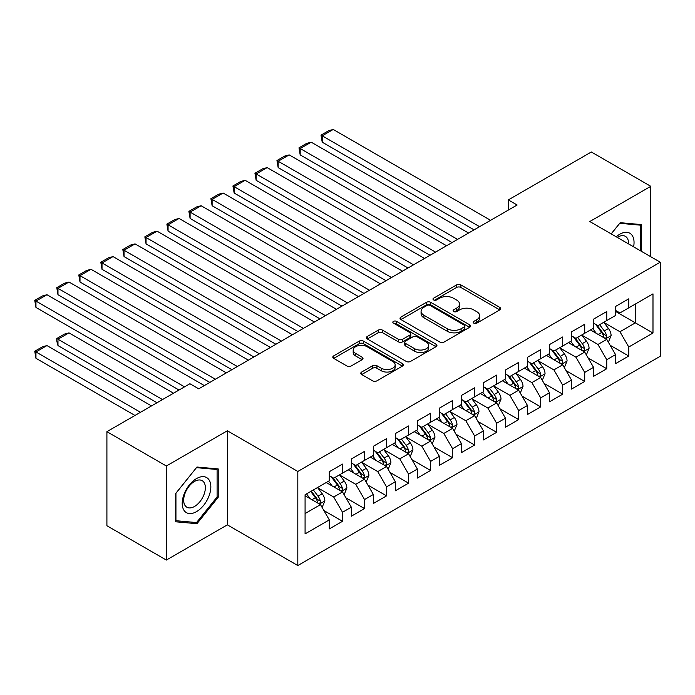 <?xml version="1.0" encoding="UTF-8"?>
<svg xmlns="http://www.w3.org/2000/svg" width="695" height="695" viewBox="0 0 695 695"><rect width="100%" height="100%" fill="white"/><g stroke="black" fill="none" stroke-linecap="round" stroke-linejoin="round"><path stroke-width="1.04" d="M473.808 323.14A2.137 1.234 0 0 0 476.831 323.14L499.801 309.883A3.058 1.764 0 0 0 500.695 308.632A3.058 1.764 0 0 0 499.801 307.39L460.898 284.924A3.058 1.764 0 0 0 456.572 284.924L433.611 298.181A2.137 1.234 0 0 0 432.985 299.059A2.137 1.234 0 0 0 433.611 299.927A2.137 1.234 0 0 0 436.634 299.927L439.605 298.216A9.782 5.647 0 0 1 453.435 298.216L456.684 300.084A9.782 5.647 0 0 1 459.543 304.08A9.782 5.647 0 0 1 456.684 308.076L453.705 309.788A2.137 1.234 0 0 0 453.079 310.665A2.137 1.234 0 0 0 453.705 311.534A2.137 1.234 0 0 0 456.737 311.534L459.708 309.822A9.782 5.647 0 0 1 473.538 309.822L476.779 311.69A9.782 5.647 0 0 1 479.646 315.686A9.782 5.647 0 0 1 476.779 319.674L473.808 321.394A2.137 1.234 0 0 0 473.182 322.263A2.137 1.234 0 0 0 473.808 323.14L473.808 321.394M361.687 372.025A3.058 1.764 0 0 0 360.792 373.276A3.058 1.764 0 0 0 361.687 374.518L372.607 380.825A3.058 1.764 0 0 0 376.925 380.825L402.431 366.1A3.058 1.764 0 0 0 403.326 364.849A3.058 1.764 0 0 0 402.431 363.598L363.528 341.141A3.058 1.764 0 0 0 359.202 341.141L333.704 355.866A3.058 1.764 0 0 0 332.809 357.117A3.058 1.764 0 0 0 333.704 358.359L346.883 365.97A3.058 1.764 0 0 0 351.21 365.97L362.121 359.671A3.058 1.764 0 0 0 363.016 358.42A3.058 1.764 0 0 0 362.121 357.178L355.588 353.399A8.175 4.717 0 0 1 353.19 350.063A8.175 4.717 0 0 1 358.238 345.702A8.175 4.717 0 0 1 367.151 346.727L392.762 361.513A8.175 4.717 0 0 1 395.151 364.849A8.175 4.717 0 0 1 390.104 369.21A8.175 4.717 0 0 1 381.199 368.185L376.925 365.726A3.058 1.764 0 0 0 372.607 365.726L361.687 372.025L361.687 374.518M166.357 465.998L166.357 560.066L227.352 524.855L227.352 430.778L166.357 465.998L106.908 431.673L189.917 383.744L198.727 388.826L517.123 204.999L508.314 199.917L508.314 210.09M227.352 430.778L297.816 471.462L660.25 262.206L660.25 356.283L297.816 565.539L297.816 471.462M650.781 256.742L650.781 186.312L589.786 221.531L660.25 262.206M650.781 186.312L591.332 151.988L508.314 199.917M439.822 342.018A3.058 1.764 0 0 0 444.148 342.018L469.646 327.293A3.058 1.764 0 0 0 470.541 326.042A3.058 1.764 0 0 0 469.646 324.791L430.744 302.334A3.058 1.764 0 0 0 426.426 302.334L400.919 317.059A3.058 1.764 0 0 0 400.025 318.301A3.058 1.764 0 0 0 400.919 319.552L439.822 342.018M394.317 323.601A2.137 1.234 0 0 1 396.489 323.905L396.489 321.359L436.043 344.199A3.058 1.764 0 0 1 436.938 345.45A3.058 1.764 0 0 1 436.043 346.692L410.536 361.417A3.058 1.764 0 0 1 406.21 361.417L367.308 338.96L367.308 336.458A3.058 1.764 0 0 0 366.413 337.709A3.058 1.764 0 0 0 367.308 338.96M367.308 336.458L378.228 330.16A3.058 1.764 0 0 1 382.545 330.16L398.322 339.273A3.058 1.764 0 0 0 402.648 339.273L409.885 335.086A3.058 1.764 0 0 0 410.78 333.843A3.058 1.764 0 0 0 409.885 332.592L393.466 323.106A2.137 1.234 0 0 1 392.831 322.237A2.137 1.234 0 0 1 394.152 321.099A2.137 1.234 0 0 1 396.489 321.359M615.553 311.412L635.369 322.854L635.369 304.036L652.987 293.863L628.767 307.85L628.767 298.824L615.553 306.452L615.553 315.478L606.744 320.56L606.744 311.534L593.53 319.161L593.53 328.188L584.721 333.27L584.721 324.252L571.516 331.88L571.516 340.897L562.707 345.988L562.707 336.962L549.493 344.59L549.493 353.616L540.684 358.698L540.684 349.672L527.47 357.299L527.47 366.326L518.67 371.408L518.67 362.382L505.456 370.009L505.456 379.036L496.647 384.127L496.647 375.1L483.433 382.728L483.433 391.754L474.624 396.836L474.624 387.81L461.419 395.438L461.419 404.464L452.61 409.546L452.61 400.52L439.396 408.147L439.396 417.174L430.587 422.265L430.587 413.238L417.382 420.866L417.382 429.892L408.573 434.974L408.573 425.948L395.359 433.576L395.359 442.602L386.55 447.684L386.55 438.658L373.337 446.286L373.337 455.312L364.536 460.403L364.536 451.376L351.322 459.004L351.322 468.03L342.513 473.113L342.513 464.086L329.3 471.714L329.3 480.74L305.079 494.727L305.079 533.882L329.3 519.895L320.491 504.639L305.079 495.743M652.987 293.863L652.987 333.018L628.767 347.005L619.957 331.75L603.99 322.532M610.158 345.285L628.767 356.031L628.767 347.005M628.767 356.031L615.553 363.659L615.553 354.632L606.744 359.715L597.935 344.459L581.976 335.242M588.135 358.003L606.744 368.741L606.744 359.715M606.744 368.741L593.53 376.369L593.53 367.342L584.721 372.433L575.92 357.178L559.953 347.96M566.121 370.713L584.721 381.459L584.721 372.433M584.721 381.459L571.516 389.087L571.516 380.061L562.707 385.143L553.898 369.888L537.93 360.67M544.098 383.423L562.707 394.169L562.707 385.143M562.707 394.169L549.493 401.797L549.493 392.771L540.684 397.853L531.875 382.597L515.916 373.38M522.075 396.141L540.684 406.879L540.684 397.853M540.684 406.879L527.47 414.507L527.47 405.48L518.67 410.571L509.861 395.316L493.893 386.099M500.061 408.851L518.67 419.598L518.67 410.571M518.67 419.598L505.456 427.225L505.456 418.199L496.647 423.281L487.838 408.026L471.879 398.808M478.038 421.561L496.647 432.307L496.647 423.281M496.647 432.307L483.433 439.935L483.433 430.909L474.624 435.991L465.824 420.736L449.856 411.518M456.024 434.279L474.624 445.017L474.624 435.991M474.624 445.017L461.419 452.645L461.419 443.618L452.61 448.709L443.801 433.454L427.833 424.237M434.001 446.989L452.61 457.736L452.61 448.709M452.61 457.736L439.396 465.363L439.396 456.337L430.587 461.419L421.778 446.164L405.819 436.947M411.987 459.699L430.587 470.445L430.587 461.419M430.587 470.445L417.382 478.073L417.382 469.047L408.573 474.129L399.764 458.874L383.796 449.656M389.964 472.418L408.573 483.155L408.573 474.129M408.573 483.155L395.359 490.783L395.359 481.757L386.55 486.847L377.741 471.592L361.782 462.375M367.942 485.127L386.55 495.874L386.55 486.847M386.55 495.874L373.337 503.501L373.337 494.475L364.536 499.557L355.727 484.302L339.759 475.085M345.928 497.837L364.536 508.584L364.536 499.557M364.536 508.584L351.322 516.211L351.322 507.185L342.513 512.267L333.704 497.012L317.737 487.794M323.905 510.556L342.513 521.293L342.513 512.267M342.513 521.293L329.3 528.921L329.3 519.895M329.3 475.658L333.704 478.195L342.513 473.113M305.079 513.544L320.491 504.639M351.322 462.94L355.727 465.485L364.536 460.403M333.704 497.012L342.513 491.93L326.216 482.521M351.322 507.185L342.513 491.93M373.337 450.23L377.741 452.775L386.55 447.684M355.727 484.302L364.536 479.22L348.238 469.811M373.337 494.475L364.536 479.22M395.359 437.52L399.764 440.057L408.573 434.974M377.741 471.592L386.55 466.501L370.253 457.093M395.359 481.757L386.55 466.501M417.382 424.801L421.778 427.347L430.587 422.265M399.764 458.874L408.573 453.792L392.275 444.383M417.382 469.047L408.573 453.792M439.396 412.092L443.801 414.637L452.61 409.546M421.778 446.164L430.587 441.082L414.298 431.673M439.396 456.337L430.587 441.082M461.419 399.382L465.824 401.918L474.624 396.836M443.801 433.454L452.61 428.363L436.312 418.955M461.419 443.618L452.61 428.363M483.433 386.663L487.838 389.209L496.647 384.127M465.824 420.736L474.624 415.653L458.335 406.245M483.433 430.909L474.624 415.653M505.456 373.953L509.861 376.499L518.67 371.408M487.838 408.026L496.647 402.944L480.349 393.535M505.456 418.199L496.647 402.944M527.47 361.244L531.875 363.78L540.684 358.698M509.861 395.316L518.67 390.225L502.372 380.817M527.47 405.48L518.67 390.225M549.493 348.525L553.898 351.071L562.707 345.988M531.875 382.597L540.684 377.515L524.395 368.107M549.493 392.771L540.684 377.515M571.516 335.815L575.92 338.361L584.721 333.27M553.898 369.888L562.707 364.805L546.409 355.397M571.516 380.061L562.707 364.805M593.53 323.106L597.935 325.651L606.744 320.56M575.92 357.178L584.721 352.087L568.432 342.678M593.53 367.342L584.721 352.087M615.553 310.396L619.957 312.932L628.767 307.85M597.935 344.459L606.744 339.377L590.446 329.969M615.553 354.632L606.744 339.377M106.908 431.673L106.908 525.741L166.357 560.066M227.352 524.855L297.816 565.539M619.957 331.75L635.369 322.854L652.987 333.018M641.424 251.338L641.424 224.589L620.175 222.695L611.183 233.876M218.213 497.255L218.213 468.925L196.963 467.031L175.713 493.459L175.713 521.797L196.963 523.691L218.213 497.255L217.109 496.621M474.668 323.444L476.779 322.219A9.782 5.647 0 0 0 479.646 318.223L479.646 315.686M459.543 304.08L459.543 306.625A9.782 5.647 0 0 1 456.684 310.613L454.565 311.838M499.757 309.909L460.898 287.469A3.058 1.764 0 0 0 456.572 287.469L434.462 300.231M469.611 327.31L430.744 304.879A3.058 1.764 0 0 0 426.426 304.879L400.963 319.578M464.243 326.919A2.137 1.234 0 0 0 464.868 326.042A2.137 1.234 0 0 0 464.243 325.164L430.092 305.453A2.137 1.234 0 0 0 427.069 305.453L423.933 307.26A9.782 5.647 0 0 0 421.074 311.256A9.782 5.647 0 0 0 423.933 315.252L447.276 328.726A9.782 5.647 0 0 0 461.115 328.726L464.243 326.919L464.243 329.456A2.137 1.234 0 0 0 464.868 328.587L464.868 326.042M421.074 311.256L421.074 313.801A9.782 5.647 0 0 0 423.933 317.789L423.933 315.252M464.243 329.456L461.115 331.263A9.782 5.647 0 0 1 447.276 331.263L423.933 317.789M367.351 338.978L378.228 332.705L378.228 330.16M410.78 333.843L410.78 336.38A3.058 1.764 0 0 1 409.885 337.631L402.648 341.81A3.058 1.764 0 0 1 398.322 341.81L382.545 332.705A3.058 1.764 0 0 0 378.228 332.705M396.489 323.905L436 346.718M414.698 348.725A8.175 4.717 0 0 0 423.611 349.741A8.175 4.717 0 0 0 428.659 345.38A8.175 4.717 0 0 0 426.261 342.044L417.235 336.832A3.058 1.764 0 0 0 412.917 336.832L405.671 341.019A3.058 1.764 0 0 0 404.777 342.261A3.058 1.764 0 0 0 405.671 343.512L414.698 348.725L414.698 351.262A8.175 4.717 0 0 0 423.611 352.287A8.175 4.717 0 0 0 428.659 347.926L428.659 345.38M404.777 342.261L404.777 344.807A3.058 1.764 0 0 0 405.671 346.058L405.671 343.512M414.698 351.262L405.671 346.058M395.151 364.849L395.151 367.394A8.175 4.717 0 0 1 390.104 371.756A8.175 4.717 0 0 1 381.199 370.73L376.925 368.263A3.058 1.764 0 0 0 372.607 368.263L361.73 374.544M353.19 350.063L353.19 352.608A8.175 4.717 0 0 0 355.588 355.944L355.588 353.399M362.078 359.697L355.588 355.944M402.388 366.117L363.528 343.686A3.058 1.764 0 0 0 359.202 343.686L333.739 358.385M194.722 522.397L196.963 523.691M608.377 342.201L611.105 335.537A8.253 4.761 -120 0 0 608.472 328.509L603.79 322.263M596.336 333.365L592.783 328.622M322.211 193.028L430.04 255.282L278.174 167.599L276.958 160.545L284.672 156.097L289.181 154.889L278.174 161.249L278.174 167.599M591.115 330.36L590.715 329.812M605.189 338.482L606.466 337.327L606.648 335.885A8.253 4.761 -120 0 0 604.285 330.924L599.611 324.678M596.936 325.069L602.713 332.783A4.205 2.424 60 0 1 603.477 334.06L606.648 335.885M595.485 324.235L601.644 332.453A8.253 4.761 60 0 1 604.007 337.414L604.172 337.892M479.585 226.674L322.211 135.82L322.211 142.18L474.077 229.854M490.592 220.324L333.218 129.461L322.211 135.82L321.003 135.125L328.709 130.669L333.218 129.461M322.211 142.18L321.003 135.125M586.354 354.91L589.082 348.247A8.253 4.761 -120 0 0 586.45 341.219L581.776 334.981M574.322 346.084L570.76 341.332M300.188 205.737L408.017 267.992L256.151 180.318L254.943 173.263L262.649 168.807L267.167 167.599L256.151 173.959L256.151 180.318M569.101 343.069L568.692 342.531M583.166 351.192L584.452 350.045L584.625 348.603A8.253 4.761 -120 0 0 582.262 343.634L577.588 337.396M574.921 337.787L580.699 345.493A4.205 2.424 60 0 1 581.463 346.77L584.625 348.603M573.471 336.945L579.621 345.163A8.253 4.761 60 0 1 581.984 350.124L582.149 350.601M564.331 367.62L567.068 360.966A8.253 4.761 -120 0 0 564.427 353.937L559.753 347.691M552.299 358.794L548.746 354.05M278.174 218.456L386.003 280.711L234.137 193.028L232.921 185.973L240.626 181.525L245.144 180.318L234.137 186.668L234.137 193.028M547.078 355.779L546.678 355.241M561.152 363.902L562.429 362.755L562.611 361.313A8.253 4.761 -120 0 0 560.248 356.353L555.566 350.106M552.899 350.497L558.676 358.212A4.205 2.424 60 0 1 559.44 359.489L562.611 361.313M551.448 349.655L557.607 357.873A8.253 4.761 60 0 1 559.97 362.842L560.135 363.32M457.562 239.393L300.188 148.53L300.188 154.889L452.054 242.572M468.569 233.034L311.204 142.18L300.188 148.53L298.98 147.835L306.686 143.387L311.204 142.18M300.188 154.889L298.98 147.835M435.548 252.103L276.958 160.545M446.555 245.743L289.181 154.889M633.605 246.829A20.242 11.685 120 0 0 632.129 235.353A20.242 11.685 120 0 0 616.213 236.787M628.549 243.91A15.325 8.844 120 0 0 627.116 237.933A15.325 8.844 120 0 0 625.387 236.335A15.325 8.844 120 0 0 617.256 237.386M619.688 223.295L640.321 225.154L640.321 250.704M638.957 224.372L640.321 225.154M611.226 233.902L619.731 223.321M184.132 510.53A20.242 11.685 120 0 0 203.678 505.291A20.242 11.685 120 0 0 208.917 479.689A20.242 11.685 120 0 0 189.37 484.928A20.242 11.685 120 0 0 184.132 510.53M185.131 505.621A15.325 8.844 120 0 0 186.859 507.22A15.325 8.844 120 0 0 201.116 500.07A15.325 8.844 120 0 0 203.904 482.278A15.325 8.844 120 0 0 202.184 480.679A15.325 8.844 120 0 0 187.919 487.829A15.325 8.844 120 0 0 185.131 505.621M196.529 467.657L217.109 469.499L217.109 496.942L196.529 522.562L175.939 520.72L175.939 493.268L196.485 467.631M215.745 468.708L217.109 469.499M542.317 380.339L545.045 373.675A8.253 4.761 -120 0 0 542.413 366.647L537.73 360.401M530.276 371.504L526.723 366.76M256.151 231.166L363.98 293.42L212.114 205.737L210.906 198.683L218.612 194.235L223.121 193.028L212.114 199.387L212.114 205.737M525.064 368.498L524.655 367.95M539.129 376.62L540.406 375.465L540.588 374.023A8.253 4.761 -120 0 0 538.225 369.062L533.552 362.816M530.876 363.207L536.662 370.921A4.205 2.424 60 0 1 537.417 372.199L540.588 374.023M529.425 362.373L535.584 370.591A8.253 4.761 60 0 1 537.947 375.552L538.112 376.03M520.294 393.049L523.022 386.385A8.253 4.761 -120 0 0 520.39 379.357L515.716 373.119M508.262 384.222L504.7 379.47M234.137 243.876L341.957 306.13M503.041 381.208L502.641 380.669M517.115 389.33L518.392 388.184L518.574 386.741A8.253 4.761 -120 0 0 516.211 381.772L511.529 375.535M508.862 375.917L514.639 383.631A4.205 2.424 60 0 1 515.403 384.908L518.574 386.741M507.411 375.083L513.57 383.301A8.253 4.761 60 0 1 515.925 388.262L516.098 388.74M413.525 264.812L254.943 173.263M424.532 258.462L267.167 167.599M391.502 277.531L232.921 185.973M402.518 271.172L245.144 180.318M498.28 405.758L501.008 399.104A8.253 4.761 -120 0 0 498.376 392.076L493.693 385.829M486.239 396.932L482.686 392.189M212.114 256.594L319.943 318.849L168.077 231.166L166.87 224.111L174.575 219.663L179.084 218.456L168.077 224.806L168.077 231.166M481.027 393.917L480.619 393.379M495.092 402.04L496.369 400.893L496.551 399.451A8.253 4.761 -120 0 0 494.188 394.491L489.515 388.244M486.839 388.635L492.616 396.35A4.205 2.424 60 0 1 493.38 397.627L496.551 399.451M485.388 387.793L491.547 396.011A8.253 4.761 60 0 1 493.91 400.98L494.076 401.458M369.488 290.241L210.906 198.683M380.495 283.881L223.121 193.028M476.257 418.477L478.985 411.814A8.253 4.761 -120 0 0 476.353 404.785L471.679 398.539M464.225 409.642L460.663 404.898M190.1 269.304L297.92 331.558L146.054 243.876L144.847 236.821L152.553 232.373L157.07 231.166L146.054 237.525L146.054 243.876M459.004 406.636L458.596 406.089M473.069 414.759L474.355 413.603L474.529 412.161A8.253 4.761 -120 0 0 472.166 407.201L467.492 400.954M464.825 401.345L470.602 409.06A4.205 2.424 60 0 1 471.366 410.337L474.529 412.161M463.374 400.511L469.525 408.73A8.253 4.761 60 0 1 471.888 413.69L472.053 414.168M347.465 302.951L190.1 212.097L190.1 218.456L341.966 306.13M358.472 296.6L201.107 205.737L190.1 212.097L188.884 211.402L196.589 206.945L201.107 205.737M190.1 218.456L188.884 211.402M454.235 431.187L456.971 424.523A8.253 4.761 -120 0 0 454.33 417.495L449.656 411.258M442.202 422.36L438.649 417.608M168.077 282.014L275.906 344.268L124.04 256.594L122.824 249.54L130.53 245.083L135.047 243.876L124.04 250.235L124.04 256.594M436.981 419.346L436.582 418.807M451.055 427.468L452.332 426.313L452.514 424.88A8.253 4.761 -120 0 0 450.151 419.91L445.469 413.673M442.802 414.055L448.579 421.769A4.205 2.424 60 0 1 449.344 423.046L452.514 424.88M441.351 413.221L447.511 421.439A8.253 4.761 60 0 1 449.874 426.4L450.039 426.878M325.451 315.669L166.87 224.111M336.458 309.31L179.084 218.456M432.221 443.897L434.948 437.242A8.253 4.761 -120 0 0 432.316 430.214L427.634 423.967M420.18 435.07L416.626 430.327M146.054 294.732L253.884 356.987L102.017 269.304L100.81 262.25L108.516 257.802L113.024 256.594L102.017 262.945L102.017 269.304M414.967 432.055L414.559 431.517M429.032 440.178L430.309 439.032L430.492 437.589A8.253 4.761 -120 0 0 428.129 432.629L423.455 426.382M420.788 426.773L426.565 434.488A4.205 2.424 60 0 1 427.321 435.765L430.492 437.589M419.328 425.931L425.488 434.149A8.253 4.761 60 0 1 427.851 439.118L428.016 439.596M303.428 328.379L144.847 236.821M314.435 322.02L157.07 231.166M410.198 456.615L412.926 449.952A8.253 4.761 -120 0 0 410.293 442.923L405.619 436.677M398.166 447.78L394.612 443.036M124.04 307.442L231.869 369.697L80.003 282.014L78.787 274.959L86.493 270.511L91.01 269.304L80.003 275.663L80.003 282.014M392.944 444.774L392.545 444.227M407.018 452.897L408.295 451.741L408.478 450.299A8.253 4.761 -120 0 0 406.115 445.339L401.432 439.092M398.765 439.483L404.542 447.198A4.205 2.424 60 0 1 405.307 448.475L408.478 450.299M397.314 438.649L403.474 446.868A8.253 4.761 60 0 1 405.828 451.828L406.002 452.306M281.406 341.089L122.824 249.54M292.421 334.738L135.047 243.876M388.184 469.325L390.911 462.661A8.253 4.761 -120 0 0 388.279 455.633L383.597 449.396M376.143 460.498L372.589 455.746M102.017 320.152L209.847 382.406L57.98 294.732L56.773 287.678L64.479 283.221L68.987 282.014L57.98 288.373L57.98 294.732M370.93 457.484L370.522 456.945M384.995 465.607L386.272 464.451L386.455 463.018A8.253 4.761 -120 0 0 384.092 458.048L379.418 451.811M376.742 452.193L382.519 459.908A4.205 2.424 60 0 1 383.284 461.185L386.455 463.018M375.291 451.359L381.451 459.577A8.253 4.761 60 0 1 383.814 464.538L383.979 465.016M259.391 353.807L100.81 262.25M270.398 347.448L113.024 256.594M366.161 482.035L368.889 475.38A8.253 4.761 -120 0 0 366.256 468.352L361.582 462.105M354.129 473.208L350.567 468.465M80.003 332.87L179.023 390.034L35.958 307.442L34.75 300.388L42.456 295.94L46.973 294.732L35.958 301.083L35.958 307.442M348.907 470.194L348.499 469.655M362.972 478.316L364.258 477.17L364.432 475.728A8.253 4.761 -120 0 0 362.078 470.767L357.395 464.521M354.728 464.912L360.505 472.626A4.205 2.424 60 0 1 361.27 473.903L364.432 475.728M353.277 464.069L359.428 472.287A8.253 4.761 60 0 1 361.791 477.257L361.965 477.734M237.369 366.517L78.787 274.959M248.384 360.158L91.01 269.304M344.138 494.753L346.875 488.09A8.253 4.761 -120 0 0 344.242 481.062L339.56 474.815M162.508 399.573L57.98 339.221L68.987 332.87L173.515 393.214M332.106 485.918L328.553 481.175M57.98 345.58L56.773 341.071L56.773 338.526L57.98 339.221L57.98 345.58L157.001 402.753M326.885 482.912L326.485 482.365M340.958 491.035L342.235 489.879L342.418 488.437A8.253 4.761 -120 0 0 340.055 483.477L335.381 477.23M332.705 477.621L338.482 485.336A4.205 2.424 60 0 1 339.247 486.613L342.418 488.437M331.254 476.787L337.414 485.006A8.253 4.761 60 0 1 339.777 489.966L339.942 490.444M56.773 338.526L64.479 334.078L68.987 332.87M215.354 379.227L56.773 287.678M226.362 372.876L68.987 282.014M322.124 507.463L324.852 500.8A8.253 4.761 -120 0 0 322.219 493.771L317.546 487.534M140.486 412.283L35.958 351.939L46.973 345.58L151.493 405.923M310.092 498.636L306.53 493.884M35.958 358.29L34.75 351.236L35.958 351.939L35.958 358.29L134.978 415.462M318.935 503.745L320.213 502.589L320.395 501.156A8.253 4.761 -120 0 0 318.032 496.187L313.358 489.949M311.291 491.139L316.468 498.046A4.205 2.424 60 0 1 317.233 499.323L320.395 501.156M310.717 491.469L315.391 497.716A8.253 4.761 60 0 1 317.754 502.676L317.919 503.154M34.75 351.236L42.456 346.788L46.973 345.58M184.523 386.854L34.75 300.388M204.339 385.586L46.973 294.732M476.779 322.219L476.779 319.674M453.705 311.534L453.705 309.788M456.684 310.613L456.684 308.076M433.611 299.927L433.611 298.181M456.572 287.469L456.572 284.924M460.898 287.469L460.898 284.924M499.801 309.883L499.801 307.39M400.919 319.552L400.919 317.059M426.426 304.879L426.426 302.334M430.744 304.879L430.744 302.334M469.646 327.293L469.646 324.791M447.276 331.263L447.276 328.726M461.115 331.263L461.115 328.726M382.545 332.705L382.545 330.16M398.322 341.81L398.322 339.273M402.648 341.81L402.648 339.273M409.885 337.631L409.885 335.086M436.043 346.692L436.043 344.199M372.607 368.263L372.607 365.726M376.925 368.263L376.925 365.726M381.199 370.73L381.199 368.185M362.121 359.671L362.121 357.178M333.704 358.359L333.704 355.866M359.202 343.686L359.202 341.141M363.528 343.686L363.528 341.141M402.431 366.1L402.431 363.598M605.71 338.778L611.044 335.694M604.285 330.924L608.472 328.509M598.195 334.443L601.644 332.453M583.687 351.488L589.03 348.412M582.262 343.634L586.45 341.219M576.172 347.153L579.621 345.163M561.673 364.206L567.007 361.122M560.248 356.353L564.427 353.937M554.158 359.871L557.607 357.873M539.65 376.916L544.993 373.832M538.225 369.062L542.413 366.647M532.135 372.581L535.584 370.591M517.627 389.626L522.97 386.55M516.211 381.772L520.39 379.357M510.121 385.291L513.57 383.301M495.613 402.344L500.956 399.26M494.188 394.491L498.376 392.076M488.099 398.009L491.547 396.011M473.59 415.054L478.933 411.97M472.166 407.201L476.353 404.785M466.076 410.719L469.525 408.73M451.576 427.764L456.91 424.688M450.151 419.91L454.33 417.495M444.062 423.429L447.511 421.439M429.553 440.482L434.896 437.398M428.129 432.629L432.316 430.214M422.039 436.139L425.488 434.149M407.539 453.192L412.873 450.108M406.115 445.339L410.293 442.923M400.025 448.857L403.474 446.868M385.517 465.902L390.859 462.827M384.092 458.048L388.279 455.633M378.002 461.567L381.451 459.577M363.494 478.62L368.837 475.536M362.078 470.767L366.256 468.352M355.988 474.277L359.428 472.287M341.48 491.33L346.814 488.246M340.055 483.477L344.242 481.062M333.965 486.995L337.414 485.006M319.457 504.04L324.8 500.965M318.032 496.187L322.219 493.771M311.942 499.705L315.391 497.716"/></g></svg>

